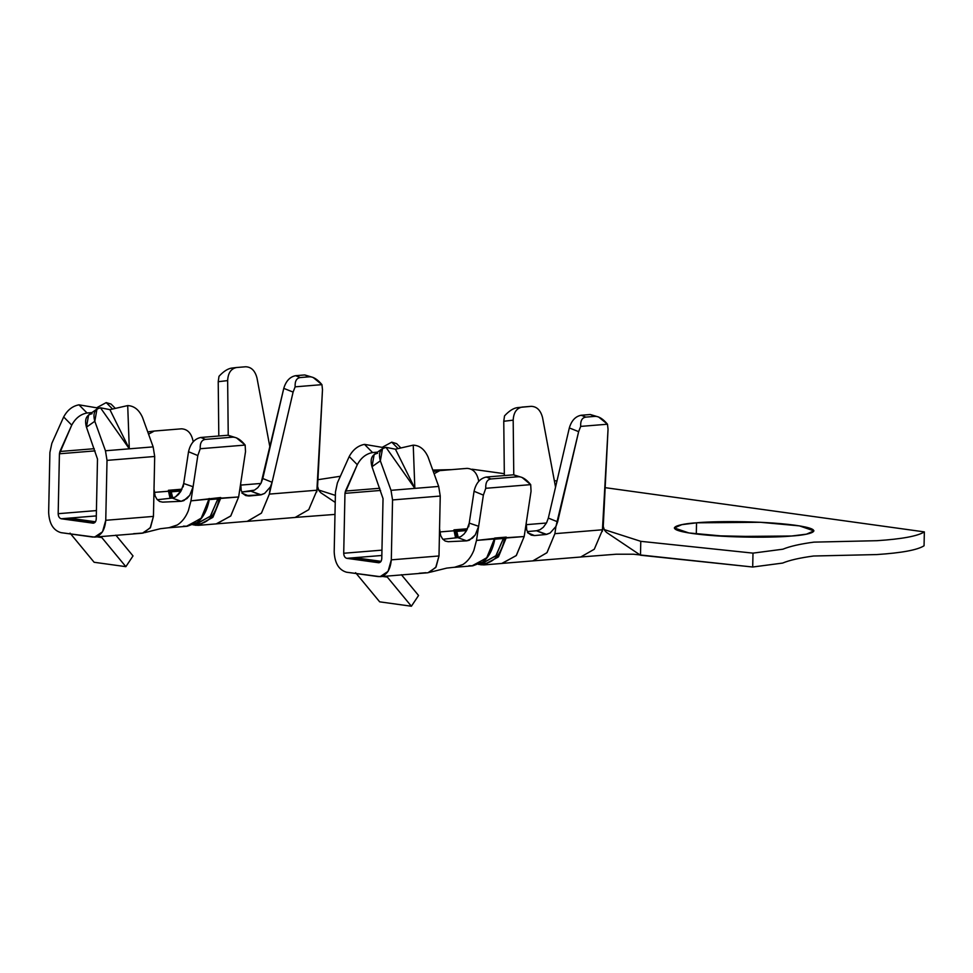 <?xml version="1.0" encoding="UTF-8"?>
<svg xmlns="http://www.w3.org/2000/svg" width="973" height="973" viewBox="0 0 973 973"><rect width="100%" height="100%" fill="white"/><g stroke="black" fill="none" stroke-linecap="round" stroke-linejoin="round"><path stroke-width="1.46" d="M504.415 537.789L503.394 538.47L496.096 555.583L482.851 563.136L480.844 563.172M501.788 563.44L516.225 555.619L524.192 536.524L504.829 537.801C501.119 555.547 492.812 564.243 479.896 563.902L479.227 563.026L479.896 563.902C492.812 564.243 501.119 555.547 504.829 537.801L506.13 537.996L498.225 557.043L483.545 564.924M465.544 529.811L455.242 530.638L465.702 529.811L455.388 530.638L456.933 537.728L455.376 530.638L439.747 531.951L454.063 530.784L453.965 529.859L467.514 528.753L453.965 529.859L455.376 530.638L465.544 529.811M494.722 538.665L506.276 537.108L494.685 538.057L494.552 538.945L476.502 540.416L478.643 526.296L475.274 534.882L469.363 540.21L466.724 540.854L457.784 537.631L460.983 536.512L464.06 534.007L466.675 530.407L469.241 523.085L468.682 526.831L469.241 523.085L478.643 526.296L483.374 495.111L474.07 491.268L469.241 523.085L474.07 491.268C475.943 483.131 480.03 478.388 486.318 477.038L490.976 478.959C487.218 479.507 485.478 482.62 485.758 488.3L483.374 495.111L476.502 540.416L473.9 550.244L476.502 540.416L506.276 537.108L506.13 537.996L524.192 536.524L531.051 491.231L524.192 536.524L516.359 555.461L502.141 563.416M465.824 529.896L465.812 531.781M465.666 530.626L456.787 531.392L455.51 530.638L456.751 531.355L458.271 537.558L456.787 531.392L465.86 530.066M218.864 498.237L217.855 498.906L210.557 516.031L197.312 523.571L195.305 523.608M216.237 523.875L230.674 516.067L238.64 496.972L219.29 498.237C215.58 515.982 207.261 524.69 194.345 524.338L193.688 523.462L194.345 524.338C207.261 524.69 215.58 515.982 219.29 498.237L220.591 498.444L212.673 517.478L198.006 525.359M179.774 489.93L169.703 491.085L171.394 498.164L169.837 491.073L180.163 490.246L180.273 492.216M180.285 490.331L154.208 492.387L168.524 491.219L168.426 490.295L181.975 489.188L168.426 490.295L169.703 491.085L179.798 490.124M209.171 499.1L190.963 500.852L193.104 486.731L189.735 495.318L183.824 500.645L181.173 501.29L172.245 498.067L157.346 499.733L172.245 498.067L175.444 496.948L181.124 490.842L183.702 483.52L183.204 486.841L183.702 483.52L193.104 486.731L197.823 455.559L188.531 451.715L183.702 483.52L188.531 451.715C190.404 443.579 194.478 438.823 200.779 437.473L205.425 439.395C201.666 439.942 199.939 443.056 200.219 448.735L197.823 455.559L190.963 500.852L188.361 510.679L190.963 500.852L220.725 497.544L220.591 498.444L238.64 496.972L245.512 451.667L238.64 496.972L230.808 515.897L216.602 523.851L247.251 521.333L261.396 513.172L269.351 494.102L317.04 490.21L269.351 494.102L261.494 513.051L247.519 521.309M172.732 497.994L171.248 491.827L169.971 491.073L171.248 491.827L172.732 497.994M471.978 469.205L504.33 473.693L471.978 469.205M554.33 480.626L556.97 480.99L554.33 480.626M604.865 487.619L924.35 531.89L924.058 545.768C917.49 549.988 901.691 552.919 876.685 554.574L813.623 556.009C799.77 557.87 789.444 560.229 782.633 563.075L752.701 567.016L640.489 555.218L640.781 541.329L752.993 553.126L782.924 549.198C789.735 546.352 800.061 543.992 813.915 542.131L876.977 540.696C901.983 539.042 917.782 536.099 924.35 531.89L604.865 487.619M451.727 469.631L432.766 470.056L451.727 469.631M340.355 476.271L317.612 479.75L340.355 476.271M696.546 522.817C709.572 521.333 759.305 520.421 795.221 525.25C829.75 530.176 808.575 535.053 791.718 536.001C778.692 537.485 728.959 538.397 693.044 533.581C658.514 528.643 679.689 523.766 696.546 522.817L681.818 524.666L674.313 527.95L688.872 532.949L727.986 536.537L791.718 536.001L806.447 534.165L813.951 530.869L799.392 525.87L760.278 522.282L696.546 522.817L696.303 534.007L696.546 522.817M773.571 536.974L714.401 535.734L773.571 536.974M95.488 521.771L70.226 518.268L61.238 518.767L68.061 518.208L95.342 521.99L68.061 518.208L96.303 515.909L68.061 518.208L72.33 518.804M381.027 561.336L355.765 557.833L346.789 558.332L353.6 557.772L380.881 561.555L353.6 557.772L381.854 555.474L353.6 557.772L357.869 558.368M142.411 533.192L150.17 527.974L153.442 516.408L105.753 520.3L102.53 531.805L94.588 537.096L60.958 532.645C53.32 530.407 49.222 523.656 48.65 512.382L49.903 452.457L51.849 443.335L63.671 416.955C67.38 410.095 72.476 406.045 78.959 404.829L87.023 412.99C80.54 414.206 75.444 418.256 71.734 425.128L59.426 453.783L58.173 513.695C58.307 516.517 59.341 518.208 61.238 518.767L93.444 523.17M427.962 572.744L435.709 567.527L438.993 555.972L391.304 559.852L388.069 571.37L380.127 576.661L346.497 572.209C338.872 569.971 334.773 563.221 334.189 551.946L335.454 492.022L337.388 482.9L349.222 456.519C352.931 449.66 358.028 445.61 364.51 444.381L372.574 452.554C366.079 453.771 360.983 457.821 357.286 464.693L344.965 493.347L343.712 553.26C343.858 556.082 344.88 557.772 346.789 558.332L378.996 562.735M425.906 572.72L419.095 573.267M465.325 529.494L467.441 528.911L465.337 529.689M313.124 377.463L304.731 374.946L313.124 377.463L321.941 384.651L295.135 386.84L321.941 384.651L322.489 389.686L317.587 486.427L318.864 490.526L320.895 492.8L335.235 502.421L320.895 492.8L318.864 490.526L317.587 486.427L316.845 491.049L322.489 389.686L321.941 384.651C317.526 379.336 313.342 376.721 309.39 376.806L304.731 374.946L295.634 375.687L300.292 377.548L309.39 376.806L300.292 377.548C296.546 378.096 294.819 381.197 295.135 386.84L293.104 392.083L269.375 493.919L270.397 486.901L264.607 493.433L261.117 494.831L250.985 491.195L241.851 492.01L254.476 490.137L257.796 487.692L261.068 483.167L283.775 388.373C285.977 381.015 289.918 376.794 295.634 375.687L304.731 374.946L310.119 376.794M218.803 436.001L218.22 381.708L218.998 376.296C223.62 371.321 227.913 368.585 231.878 368.062L236.585 367.514C231.027 368.633 228.047 372.987 227.646 380.601L228.229 435.235L227.646 380.601L218.22 381.708L218.803 436.001M269.995 447.556L257.03 378.205C255.157 370.786 251.362 366.967 245.683 366.772L236.585 367.514L245.683 366.772C251.362 366.967 255.157 370.786 257.03 378.205L269.995 447.556M240.526 485.113L260.922 483.447L240.526 485.113M555.547 487.12L542.581 417.758C540.696 410.338 536.914 406.532 531.222 406.337L522.124 407.079C516.578 408.186 513.598 412.552 513.185 420.154L513.768 474.8L513.185 420.154L503.759 421.273L504.537 415.86C509.159 410.886 513.452 408.149 517.417 407.626L531.222 406.337C536.914 406.532 540.696 410.338 542.581 417.758L555.547 487.12M526.065 524.678L546.461 523.012L526.065 524.678M504.342 475.566L503.759 421.273L504.342 475.566M598.663 417.028L590.27 414.51L598.663 417.028L607.48 424.216L580.686 426.405L607.48 424.216L608.04 429.251L603.236 526.661L604.415 530.09L606.447 532.365L640.489 555.218L606.447 532.365L604.415 530.09L603.126 525.992L602.396 530.613L608.04 429.251L607.48 424.216C603.065 418.901 598.894 416.286 594.941 416.371L590.27 414.51L581.173 415.252L585.843 417.113L594.941 416.371L585.843 417.113C582.085 417.66 580.37 420.75 580.686 426.405L578.643 431.647L555.936 526.466L554.926 533.484L555.936 526.466L550.146 532.997L546.656 534.396L536.537 530.759L540.027 529.701L543.335 527.257L546.619 522.72L548.334 518.086L569.327 427.938C571.516 420.579 575.469 416.347 581.173 415.252L590.27 414.51L595.658 416.347M502.141 563.391L532.79 560.898L546.935 552.737L554.902 533.666L602.579 529.774L554.902 533.666L547.033 552.615L533.058 560.874L580.747 557.018M378.509 562.722C380.431 562.698 381.525 561.299 381.781 558.538C381.525 561.299 380.431 562.698 378.509 562.722L346.789 558.332C344.88 557.772 343.858 556.082 343.712 553.26L381.963 550.146L343.712 553.26L344.965 493.347L380.565 490.441L344.965 493.347L345.451 491.061L379.774 488.264L345.451 491.061L357.286 464.693L349.222 456.519L337.388 482.9L335.454 492.022L334.189 551.946C334.773 563.221 338.872 569.971 346.497 572.209L378.229 576.6C385.904 576.49 390.258 570.908 391.304 559.852L392.557 499.94L391.012 490.331L380.346 460.837L382.523 448.589L386.001 447.361L395.452 449.198L413.245 445.148C419.704 445.439 424.629 449.38 428.035 456.945C424.629 449.38 419.704 445.439 413.245 445.148L414.839 488.349L386.001 447.361C380.127 448.675 378.242 453.163 380.346 460.837L391.012 490.331L438.689 486.439L391.012 490.331L392.557 499.94L440.246 496.048L438.689 486.439L428.035 456.945L438.689 486.439L440.246 496.048L439.553 528.777L440.246 496.048L392.557 499.94L391.304 559.852L438.993 555.972L439.553 528.777L438.993 555.972L436.062 566.979L428.996 572.574M382.523 448.589L374.167 454.476L371.99 466.724L380.346 460.837L371.99 466.724L383.034 498.614L381.781 558.538L383.034 498.614L371.99 466.724C369.886 459.049 371.771 454.561 377.646 453.26M377.463 452.153L372.574 452.554L377.463 452.153M400.876 447.957L396.631 443.652L391.754 442.168L398.103 448.589L391.754 442.168L382.158 447.361L364.51 444.381C358.028 445.61 352.931 449.66 349.222 456.519L357.286 464.693C360.983 457.821 366.079 453.771 372.574 452.554L364.51 444.381L382.158 447.361L391.754 442.168L398.054 448.541M442.897 539.297L457.784 537.631L442.897 539.297M448.188 541.693L466.724 540.854L448.188 541.693L445.123 541.024L442.545 538.896L440.647 535.491L439.553 528.777L440.647 535.491L442.545 538.896L445.16 541.037L448.188 541.693M430.285 572.173L446.716 568.11L455.242 567.174L462.844 564.547C467.599 561.53 471.285 556.751 473.9 550.244C471.285 556.751 467.599 561.53 462.844 564.547L454.659 567.235M471.966 565.872L486.646 557.979L494.612 538.628M522.051 477.451L513.574 474.812L522.051 477.451L530.699 484.639L531.051 491.231L530.699 484.639L485.758 488.3L530.699 484.639C526.332 479.288 522.173 476.648 518.22 476.734L490.976 478.959L518.22 476.734L513.574 474.812L486.318 477.038L513.574 474.812L519.023 476.721M455.595 537.874L454.063 530.784L455.595 537.874M478.765 481.428C477.232 473.109 473.34 468.755 467.076 468.378L439.832 470.591L434.104 473.742L439.455 470.64L467.076 468.378C473.34 468.755 477.232 473.109 478.765 481.428M439.078 470.701L439.832 470.591L439.078 470.701M433.313 471.564L435.126 471.224L433.313 471.564M527.402 531.574L536.537 530.759L527.402 531.574M527.512 532.717L534.518 535.564L545.877 534.505L534.518 535.564L531.234 535.126L528.546 533.228L531.234 535.126L534.518 535.564L527.512 532.717M526.746 530.078L526.235 523L526.746 530.078L528.546 533.228M580.747 556.982L594.284 549.246L602.579 529.774M604.148 529.567L640.781 541.329L604.148 529.567M602.396 530.613L602.311 531.465M580.492 557.006L616.213 554.221L633.35 554.221L752.701 567.016L752.993 553.126L640.781 541.329L640.489 555.218M92.97 523.158C94.892 523.133 95.986 521.735 96.242 518.974C95.986 521.735 94.892 523.133 92.97 523.158L61.238 518.767C59.341 518.208 58.307 516.517 58.173 513.695L96.412 510.582L58.173 513.695L59.426 453.783L95.026 450.876L59.426 453.783L59.912 451.496L94.235 448.699L59.912 451.496L71.734 425.128L63.671 416.955L51.849 443.335L49.903 452.457L48.65 512.382C49.222 523.656 53.32 530.407 60.958 532.645L92.678 537.047C100.353 536.926 104.719 531.343 105.753 520.3L107.018 460.375L105.461 450.767L94.807 421.273L96.972 409.025L100.462 407.796L109.9 409.633L127.706 405.583C134.152 405.887 139.09 409.815 142.496 417.381C139.09 409.815 134.152 405.887 127.706 405.583L129.3 448.784L100.462 407.796C94.588 409.11 92.703 413.598 94.807 421.273L105.461 450.767L153.15 446.875L105.461 450.767L107.018 460.375L154.695 456.483L153.15 446.875L142.496 417.381L153.15 446.875L154.695 456.483L154.014 489.212L154.695 456.483L107.018 460.375L105.753 520.3L153.442 516.408L154.014 489.212L153.442 516.408L150.511 527.415L143.445 533.009L133.556 533.703M96.972 409.025L88.616 414.912L86.451 427.159L94.807 421.273L86.451 427.159L97.495 459.049L96.242 518.974L97.495 459.049L86.451 427.159C84.347 419.485 86.232 414.997 92.107 413.695M91.924 412.588L87.023 412.99L91.924 412.588M115.337 408.392L111.08 404.087L106.215 402.603L112.564 409.025L106.215 402.603L96.619 407.796L78.959 404.829C72.476 406.045 67.38 410.095 63.671 416.955L71.734 425.128C75.444 418.256 80.54 414.206 87.023 412.99L78.959 404.829L96.619 407.796L106.215 402.603L112.503 408.976M162.637 502.129L181.173 501.29L162.637 502.129L159.608 501.484L157.006 499.331L155.096 495.926L154.014 489.212L155.096 495.926L157.006 499.331L159.608 501.484L162.637 502.129M144.734 532.62L160.338 528.716L169.703 527.621L177.305 524.982C182.06 521.966 185.746 517.198 188.361 510.679C185.746 517.198 182.06 521.966 177.305 524.982L169.107 527.67M186.415 526.308L201.095 518.427L209.073 499.076M236.512 437.886L228.023 435.247L236.512 437.886L245.16 445.075L245.512 451.667L245.16 445.075L200.219 448.735L245.16 445.075C240.793 439.723 236.621 437.096 232.681 437.169L205.425 439.395L232.681 437.169L228.023 435.247L200.779 437.473L228.023 435.247L233.484 437.157M170.056 498.31L168.524 491.219L170.056 498.31M193.213 441.864C191.681 433.544 187.789 429.19 181.537 428.813L154.293 431.027L148.565 434.177L153.904 431.075L181.537 428.813C187.789 429.19 191.681 433.544 193.213 441.864M153.527 431.136L154.293 431.027L153.527 431.136M147.774 432.012L149.587 431.659L147.774 432.012M248.966 495.999L260.338 494.941L245.695 495.561L242.995 493.664L241.207 490.514L240.696 483.447L241.207 490.514L242.995 493.664L245.695 495.561L248.966 495.999L244.296 494.102L248.966 495.999M241.961 493.153L244.296 494.102L241.961 493.153M295.196 517.417L308.745 509.682L317.04 490.21M335.381 495.391L318.597 490.003L335.381 495.391M316.845 491.049L316.76 491.9M569.327 427.938L548.334 518.086L557.638 521.832L578.643 431.647L569.327 427.938L578.643 431.647L580.686 426.405C580.37 420.75 582.085 417.66 585.843 417.113L581.173 415.252C575.469 416.347 571.516 420.579 569.327 427.938M517.417 407.626C513.452 408.149 509.159 410.886 504.537 415.86L503.759 421.273L513.185 420.154C513.598 412.552 516.578 408.186 522.124 407.079M231.878 368.062C227.913 368.585 223.62 371.321 218.998 376.296L218.22 381.708L227.646 380.601C228.047 372.987 231.027 368.633 236.585 367.514M283.775 388.373L262.783 478.521L272.099 482.267L293.104 392.083L283.775 388.373L293.104 392.083L295.135 386.84C294.819 381.197 296.546 378.096 300.292 377.548L295.634 375.687C289.918 376.794 285.977 381.015 283.775 388.373M546.619 522.72L543.335 527.257L540.027 529.701L536.537 530.759L545.877 534.505L550.146 532.997L555.936 526.466L557.638 521.832L548.334 518.086L546.619 522.72M485.758 488.3C485.478 482.62 487.218 479.507 490.976 478.959L486.318 477.038C480.03 478.388 475.943 483.131 474.07 491.268L483.374 495.111L485.758 488.3M469.241 523.085L466.675 530.407L464.06 534.007L460.983 536.512L457.784 537.631L466.712 540.854L472.489 538.142L475.274 534.882L478.643 526.296L469.241 523.085M200.219 448.735C199.939 443.056 201.666 439.942 205.425 439.395L200.779 437.473C194.478 438.823 190.404 443.579 188.531 451.715L197.823 455.559L200.219 448.735M183.702 483.52L181.124 490.842L178.509 494.442L175.444 496.948L172.245 498.067L181.173 501.29L186.938 498.577L189.735 495.318L193.104 486.731L183.702 483.52M261.068 483.167L257.796 487.692L254.476 490.137L250.985 491.195L260.338 494.941L264.607 493.433L270.397 486.901L272.099 482.267L262.783 478.521L261.068 483.167M413.245 445.148L395.452 449.198L414.839 488.349L413.245 445.148M386.001 447.361L414.839 488.349L395.452 449.198L386.001 447.361M129.3 448.784L127.706 405.583L109.9 409.633L129.3 448.784L109.9 409.633L100.462 407.796L129.3 448.784M196.558 523.608L210.241 516.395L217.855 498.906L210.277 499.526M180.102 491.11L171.248 491.827L180.321 490.501M180.2 490.258L169.971 491.073M209.146 498.492L201.423 518.025L187.23 526.259L183.423 526.15M195.014 525.201L198.808 525.311L213.002 517.077L220.591 498.444L220.725 497.544L219.618 498.261M169.703 491.085L168.426 490.295L168.524 491.219L180.078 490.246M208.988 499.623L218.548 498.358M482.097 563.172L495.792 555.96L503.394 538.47L495.816 539.091M465.702 529.811L455.51 530.638M494.685 538.057L486.962 557.578L472.769 565.824L468.974 565.714M480.553 564.766L484.359 564.875L498.553 556.641L506.13 537.996L506.276 537.108L505.157 537.826M455.242 530.638L453.965 529.859L454.063 530.784L455.376 530.638M494.539 539.188L504.087 537.923M382.681 576.454L387.327 577.098L385.04 576.052L387.327 577.098L382.681 576.454M355.595 572.696L379.677 601.837L411.397 606.228L387.327 577.098L411.397 606.228L379.677 601.837L355.595 572.696M418.56 595.488L411.397 606.228L418.56 595.488L401.399 574.715L418.56 595.488M101.788 537.534L99.489 536.488L101.788 537.534L97.142 536.889L101.788 537.534L125.858 566.663L94.126 562.272L125.858 566.663L101.788 537.534M115.86 535.15L133.021 555.924L125.858 566.663L133.021 555.924L115.86 535.15M70.056 533.131L94.126 562.272L70.056 533.131M924.058 545.768L924.35 531.89C917.782 536.099 901.983 539.042 876.977 540.696L813.915 542.131C800.061 543.992 789.735 546.352 782.924 549.198L752.993 553.126L752.701 567.016L782.633 563.075C789.444 560.229 799.77 557.87 813.623 556.009L876.685 554.574C901.691 552.919 917.49 549.988 924.058 545.768M502.409 563.403L484.359 564.875L478.485 564.389M455.413 530.638L465.629 529.811M466.055 531.416L465.86 529.993M216.87 523.839L198.808 525.311L192.946 524.824M180.504 491.851L180.321 490.441M380.127 576.661L427.816 572.769M494.904 538.531L494.856 538.823C492.289 553.515 485.381 560.424 482.255 562.248L472.769 565.824L454.719 567.295M94.588 537.096L142.265 533.204M209.353 498.967L209.317 499.271C206.75 513.951 199.842 520.859 196.716 522.683L187.23 526.259L169.18 527.731M247.519 521.346L295.208 517.454M294.941 517.441L334.98 514.413M439.455 470.64L434.736 471.26M153.904 431.075L149.197 431.696M197.3 523.571L195.062 523.754M219.545 498.273L209.231 499.113M480.601 563.318L482.839 563.136M505.096 537.826L494.783 538.677"/></g></svg>
